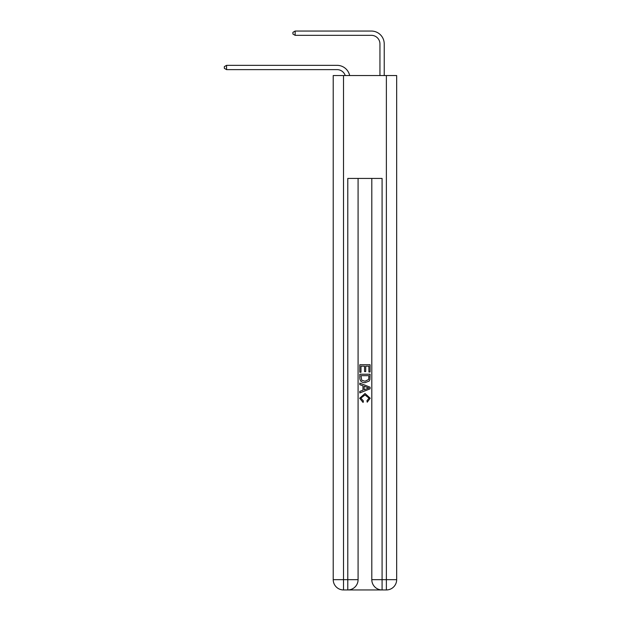 <?xml version="1.0" encoding="UTF-8"?>
<svg xmlns="http://www.w3.org/2000/svg" width="621" height="621" viewBox="0 0 621 621"><rect width="100%" height="100%" fill="white"/><g stroke="black" fill="none" stroke-linecap="round" stroke-linejoin="round"><path stroke-width="0.93" d="M337.079 65.345L226.564 65.345L337.079 65.345A12.862 12.862 170.1 0 1 349.662 75.545M379.943 75.545L379.943 43.912A8.57 8.57 96.4 0 0 371.374 35.335L295.154 35.335L292.926 34.054L292.926 32.339L295.154 31.05L371.374 31.05A12.862 12.862 33.5 0 1 384.228 43.912L384.228 75.545M348.567 589.95L381.317 589.95M343.506 75.545L343.506 579.665L333.221 579.665L333.221 75.545L396.664 75.545L396.664 579.665L386.378 579.665L386.378 75.545M382.086 589.95L382.086 579.665L371.8 579.665A10.285 10.285 0 0 0 382.086 589.95L386.378 589.95L386.378 579.665L382.086 579.665L382.086 178.429L347.791 178.429L347.791 579.665L343.506 579.665L343.506 589.95L347.791 589.95A10.285 10.285 0 0 0 358.084 579.665L347.791 579.665L347.791 589.95M358.084 178.429L358.084 579.665M371.8 579.665L371.8 178.429M386.378 589.95A10.285 10.285 0 0 0 396.664 579.665M333.221 579.665A10.285 10.285 0 0 0 343.506 589.95M359.8 372.251L359.8 364.737L370.085 364.737L370.085 371.987L368.897 371.987L368.897 366.18L365.73 366.18L365.73 371.591L364.543 371.591L364.543 366.18L360.987 366.18L360.987 372.251L359.8 372.251M359.8 377.917L359.8 374.23L370.085 374.23L369.937 379.563L369.2 381.061L365.001 382.668C361.709 382.683 359.97 381.1 359.8 377.917M360.987 375.682L361.709 380.231L365.016 381.224L368.688 379.47L368.897 375.682L360.987 375.682M359.8 384.647L359.8 383.11L370.085 387.194L370.085 388.831L359.8 392.914L359.8 391.377L362.959 390.205L362.959 385.82L359.8 384.647M366.995 387.31L364.147 386.254L364.147 389.771L368.897 388.016L366.995 387.31M360.855 398.123L363.425 401.003L363.091 402.455L359.668 398.255L365.016 393.489L370.217 398.224L367.228 402.191L366.918 400.739L369.029 398.154L365.024 394.94L360.855 398.123M379.943 43.912A8.57 8.57 -146.5 0 0 371.374 35.335A8.57 8.57 -146.5 0 1 379.943 43.912A8.57 8.57 -146.5 0 0 371.374 35.335A8.57 8.57 -146.5 0 1 379.943 43.912A8.57 8.57 -146.5 0 0 371.374 35.335A8.57 8.57 -146.5 0 1 379.943 43.912A8.57 8.57 -146.5 0 0 371.374 35.335A8.57 8.57 -146.5 0 1 379.943 43.912A8.57 8.57 -146.5 0 0 371.374 35.335A8.57 8.57 -146.5 0 1 379.943 43.912A8.57 8.57 -146.5 0 0 371.374 35.335A8.57 8.57 -146.5 0 1 379.943 43.912A8.57 8.57 -146.5 0 0 371.374 35.335A8.57 8.57 -146.5 0 1 379.943 43.912A8.57 8.57 -146.5 0 0 371.374 35.335A8.57 8.57 -146.5 0 1 379.943 43.912A8.57 8.57 -146.5 0 0 371.374 35.335A8.57 8.57 -146.5 0 1 379.943 43.912A8.57 8.57 -146.5 0 0 371.374 35.335A8.57 8.57 -146.5 0 1 379.943 43.912A8.57 8.57 -146.5 0 0 371.374 35.335A8.57 8.57 -146.5 0 1 379.943 43.912A8.57 8.57 -146.5 0 0 371.374 35.335A8.57 8.57 -146.5 0 1 379.943 43.912A8.57 8.57 -146.5 0 0 371.374 35.335A8.57 8.57 -146.5 0 1 379.943 43.912A8.57 8.57 -146.5 0 0 371.374 35.335A8.57 8.57 -146.5 0 1 379.943 43.912A8.57 8.57 -146.5 0 0 371.374 35.335A8.57 8.57 -146.5 0 1 379.943 43.912A8.57 8.57 -146.5 0 0 371.374 35.335A8.57 8.57 -146.5 0 1 379.943 43.912A8.57 8.57 -146.5 0 0 371.374 35.335A8.57 8.57 -146.5 0 1 379.943 43.912A8.57 8.57 -146.5 0 0 371.374 35.335A8.57 8.57 -146.5 0 1 379.943 43.912A8.57 8.57 -146.5 0 0 371.374 35.335A8.57 8.57 -146.5 0 1 379.943 43.912A8.57 8.57 -146.5 0 0 371.374 35.335A8.57 8.57 -146.5 0 1 379.943 43.912A8.57 8.57 -146.5 0 0 371.374 35.335A8.57 8.57 -146.5 0 1 379.943 43.912A8.57 8.57 -146.5 0 0 371.374 35.335A8.57 8.57 -146.5 0 1 379.943 43.912A8.57 8.57 -146.5 0 0 371.374 35.335A8.57 8.57 -146.5 0 1 379.943 43.912A8.57 8.57 -146.5 0 0 371.374 35.335A8.57 8.57 -146.5 0 1 379.943 43.912A8.57 8.57 -146.5 0 0 371.374 35.335A8.57 8.57 -146.5 0 1 379.943 43.912A8.57 8.57 -146.5 0 0 371.374 35.335A8.57 8.57 -146.5 0 1 379.943 43.912A8.57 8.57 -146.5 0 0 371.374 35.335A8.57 8.57 -146.5 0 1 379.943 43.912A8.57 8.57 -146.5 0 0 371.374 35.335A8.57 8.57 -146.5 0 1 379.943 43.912A8.57 8.57 -146.5 0 0 371.374 35.335A8.57 8.57 -146.5 0 1 379.943 43.912A8.57 8.57 -146.5 0 0 371.374 35.335A8.57 8.57 -146.5 0 1 379.943 43.912A8.57 8.57 -146.5 0 0 371.374 35.335A8.57 8.57 -146.5 0 1 379.943 43.912A8.57 8.57 -146.5 0 0 371.374 35.335A8.57 8.57 -146.5 0 1 379.943 43.912A8.57 8.57 -146.5 0 0 371.374 35.335A8.57 8.57 -146.5 0 1 379.943 43.912M345.229 75.545A8.57 8.57 -9.9 0 0 337.079 69.63L226.564 69.63L224.336 68.341L224.336 66.633L226.564 65.345L226.564 69.63M295.154 31.05L295.154 35.335"/></g></svg>
